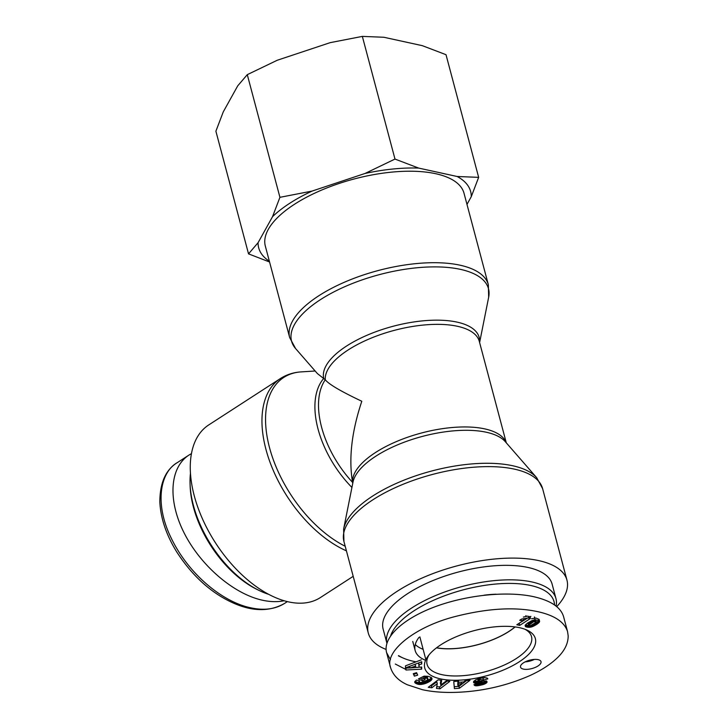 <?xml version="1.0" encoding="UTF-8"?>
<svg xmlns="http://www.w3.org/2000/svg" width="728" height="728" viewBox="0 0 728 728"><rect width="100%" height="100%" fill="white"/><g stroke="black" fill="none" stroke-linecap="round" stroke-linejoin="round"><path stroke-width="1.09" d="M268.796 594.376A87.424 49.65 -122.9 0 1 258.859 590.344A87.424 49.65 -122.9 0 1 193.439 505.532A87.424 49.65 -122.9 0 1 190.072 484.075A87.424 49.65 -122.9 0 1 190.463 473.355M190.072 484.075L190.154 486.304A84.776 48.139 57.1 0 0 193.421 507.116A84.776 48.139 57.1 0 0 256.857 589.352L258.859 590.344M284.175 600.736C277.577 602.101 270.343 601.929 262.49 600.227C233.633 593.975 200.646 565.656 184.157 532.996C167.586 500.345 169.624 467.522 189.007 455.055L191.446 453.617M436.591 647.774A53.781 22.004 165.1 0 0 508.863 631.431A53.781 22.004 165.1 0 0 515.024 626.908M411.693 607.989A87.424 35.763 165.1 0 0 386.896 643.188L383.128 629.056A87.424 35.763 165.1 0 1 407.844 593.502A87.424 35.763 165.1 0 1 496.05 565.674A87.424 35.763 165.1 0 1 552.106 584.093L555.955 598.571A87.424 35.763 165.1 0 0 499.909 580.161A87.424 35.763 165.1 0 0 411.693 607.989M398.416 655.846A87.424 35.763 165.1 0 0 400.072 656.647L402.857 657.903A84.776 34.68 -14.9 0 1 398.562 655.6M556.065 606.087A87.424 35.763 165.1 0 0 555.955 598.571M390.69 635.653A84.776 34.68 -14.9 0 1 414.132 610.719A84.776 34.68 -14.9 0 1 503.394 583.538A84.776 34.68 -14.9 0 1 554.499 604.932M416.079 661.825A84.776 34.68 -14.9 0 1 402.857 657.903M496.077 594.203A61.998 25.362 165.1 0 0 483.974 595.213M415.26 644.517A61.998 25.362 165.1 0 0 423.132 649.321M530.12 617.726A61.998 25.362 165.1 0 0 530.839 616.343M515.142 626.926A53.945 22.067 -14.9 0 1 436.491 647.856M425.862 659.723L419.956 637.237A53.945 22.067 -14.9 0 1 419.865 636.864M523.778 620.256A6.234 2.548 -14.9 0 1 519.71 620.283L521.621 619.046L527.964 618.008L530.33 618.527L519.719 625.398L516.825 624.76L523.778 620.256L523.441 618.991M518.855 623.45L529.829 616.652L527.463 616.143L523.368 617.089M519.719 625.398L519.219 623.523M530.33 618.527L529.829 616.652M536.163 621.712L533.506 621.812L528.428 625.498L530.566 625.607L534.934 623.041L536.163 621.712L535.69 619.928M535.981 621.466L535.571 619.928M535.49 619.601L534.625 619.464M535.708 621.375L535.326 619.928L538.775 620.456L539.612 621.366L538.711 622.859L532.104 626.772L531.531 626.954L531.103 625.379M535.116 621.33L534.761 619.974M534.443 621.457L534.07 620.056M533.952 621.621L533.56 620.156M533.506 621.812L533.096 620.265M532.987 622.067L532.55 620.429M532.405 622.395L531.931 620.647M531.731 622.795L531.24 620.939M531.149 620.975L528.073 623.268L528.428 625.498L525.334 624.933L525.816 626.799L525.097 625.297L527.472 623.086L532.032 620.611L535.289 619.928M530.994 623.259L530.503 621.384M530.93 623.295L530.439 621.43M530.221 623.778L529.72 621.903M529.629 624.187L529.129 622.322M529.156 624.551L528.655 622.686M528.81 624.861L528.31 622.995M528.592 625.106L528.091 623.241L528.564 625.134M532.104 626.772L531.658 625.115M532.687 626.553L532.223 624.797M533.287 626.308L532.796 624.451M532.942 624.36L537.81 621.348L539.102 619.373L536.09 618.099L531.531 618.736M533.906 626.007L533.415 624.142M534.543 625.689L534.052 623.823M535.207 625.325L534.707 623.459M535.881 624.924L535.38 623.059M536.563 624.497L536.072 622.622M536.873 624.296L536.372 622.422M537.391 623.932L536.891 622.067M537.865 623.568L537.364 621.703M538.301 623.214L537.81 621.348M538.711 622.859L538.21 620.984M538.765 622.804L538.274 620.939M539.139 622.422L538.638 620.556M538.911 620.183L539.412 622.058L538.902 620.201M539.557 621.712L539.066 619.837M539.612 621.366L539.111 619.492M539.594 621.239L539.102 619.373M525.452 626.608L525.106 625.288M531.531 626.954L525.816 626.799M526.28 626.963L525.789 625.097M526.872 627.108L526.371 625.243M526.926 627.126L526.426 625.252M527.582 627.245L527.081 625.37M528.237 627.309L527.736 625.443M528.883 627.336L528.391 625.47M529.538 627.318L529.147 625.843M530.184 627.245L529.802 625.807M530.821 627.136L530.43 625.643M531.467 626.972L531.049 625.398M440.504 678.887A57.23 23.405 165.1 0 0 514.914 664.427A57.23 23.405 165.1 0 0 526.735 629.984A57.23 23.405 165.1 0 0 474.028 630.675A57.23 23.405 165.1 0 0 427.946 656.265A57.23 23.405 165.1 0 0 440.504 678.887M538.092 659.641A10.602 4.332 -14.9 0 1 541.013 661.652A10.602 4.332 -14.9 0 1 531.886 668.568A10.602 4.332 -14.9 0 1 520.529 667.103A10.602 4.332 -14.9 0 1 526.344 661.324A10.602 4.332 -14.9 0 1 538.092 659.641M416.598 672.681L417.69 675.147L414.369 676.13L413.276 673.664L416.598 672.681M483.456 680.025L480.38 679.588L478.769 680.152A1.319 0.537 165.1 0 0 478.314 680.498A1.547 0.637 165.1 0 0 478.205 680.716A1.456 0.592 165.1 0 0 478.214 680.817A1.456 0.592 165.1 0 0 478.378 681.008L486.668 681.099L486.859 682.509L483.72 684.393L475.311 685.721L473.964 684.648L478.551 683.537L480.908 683.91L482.628 683L474.82 683.173L473.573 682.473L473.7 681.399L475.885 679.688L479.434 678.469L484.466 677.613L486.895 677.986A6.243 2.557 -14.9 0 1 487.833 678.887L483.456 680.025L482.937 678.096L483.419 679.916M469.988 680.27L459.441 688.233L454.409 688.615L453.753 681.499L458.576 681.135L458.504 682.318L463.745 681.927L465.283 680.625L469.988 680.27M405.987 667.703L421.749 661.743L421.712 663.945L419.11 664.846L419.073 667.248L421.667 667.021L421.63 669.168L405.951 670.006L405.987 667.703M430.694 680.735L425.88 683.337L420.748 684.484L417.007 683.938L414.714 681.963L416.361 680.07L419.583 680.88L419.028 681.963L420.511 682.564L426.663 680.507L427.918 678.896L426.29 678.096L423.459 678.633L425.207 679.433L422.44 680.798L418.409 678.942L424.06 676.148L428.291 676.339L431.167 677.45L432.013 678.842L430.694 680.735L430.193 678.86L431.322 677.577M440.859 685.003L446.282 680.908L449.84 681.372L439.967 688.834L436.436 688.37L437.3 683.647L431.831 687.769L428.264 687.305L438.147 679.843L441.705 680.316L440.859 685.003L440.358 683.137L440.895 680.207M430.303 685.767L431.331 685.903L436.8 681.772L437.3 683.647M431.831 687.769L431.331 685.903M436.755 686.604L439.466 686.959L447.301 681.044M439.967 688.834L439.466 686.959M430.257 681.071L430.193 678.86M431.076 680.389L430.576 678.523M431.249 680.216L430.758 678.35M431.567 679.852L431.067 677.986M431.795 679.506L431.304 677.631M431.941 679.169L431.577 677.795M432.013 678.842L431.813 678.077M420.129 678.096L421.949 678.933L423.35 678.232M422.44 680.798L421.949 678.933M423.459 678.633L422.959 676.767L425.27 676.175L427.236 676.767L427.918 678.896M424.706 678.014L424.215 676.148M425.106 678.014L424.606 676.148M425.762 678.041L425.27 676.175M426.29 678.096L425.789 676.23M426.362 678.114L425.862 676.239M426.881 678.223L426.381 676.348M427.327 678.387L426.836 676.512M427.382 678.405L426.89 676.54M427.736 678.633L427.236 676.767M418.955 681.69L418.673 680.653M418.973 681.59L418.727 680.662M419.173 681.244L419.037 680.744M414.869 682.646L414.714 682.063M415.051 682.846L414.769 681.781M415.315 683.055L414.887 681.481M415.006 681.317L417.99 682.5L420.848 682.564M415.643 683.274L415.142 681.408M416.043 683.501L415.551 681.635M416.534 683.738L416.043 681.872M417.007 683.938L416.507 682.072M417.499 684.111L416.998 682.245M417.99 684.256L417.49 682.391M418.491 684.365L417.99 682.5M418.991 684.438L418.491 682.573M419.492 684.484L418.991 682.618M420.074 684.502L419.583 682.627M420.748 684.484L420.256 682.609M421.448 684.429L420.948 682.564M422.14 684.338L421.658 682.509M422.859 684.211L422.367 682.373M423.023 682.2L429.766 679.197M423.596 684.047L423.095 682.182M423.814 683.992L423.323 682.127M424.506 683.801L424.005 681.936M425.197 683.583L424.697 681.717M425.88 683.337L425.389 681.472M426.572 683.064L426.071 681.199M427.254 682.773L426.763 680.898M427.946 682.445L427.445 680.58M428 682.418L427.5 680.553M428.646 682.081L428.146 680.207M429.238 681.745L428.746 679.87M429.784 681.408L429.283 679.543M415.715 666.02L410.046 667.995L415.688 667.521L415.224 664.209M410.046 667.995L409.6 666.338M421.248 659.868L405.496 665.829L405.46 668.131M405.987 668.104L410.019 667.895M413.422 667.712L421.139 667.066M421.63 669.168L421.139 667.303M419.073 667.248L418.618 662.981L421.221 661.943M419.11 664.846L418.618 662.981M421.712 663.945L421.221 662.08M461.67 683.628L458.394 683.874L457.903 682.009L457.757 684.602L458.258 686.468L461.67 683.628L461.27 682.109M458.394 683.874L458.258 686.468M458.413 681.972L457.903 682.009M459.441 688.233L458.94 686.368L466.684 680.516M458.504 682.318L458.194 681.162M454.236 686.722L458.24 686.422M458.322 686.413L458.94 686.368M474.101 682.946L473.691 681.426M474.347 683.055L473.855 681.199M473.864 681.19L479.097 681.144M474.82 683.173L474.319 681.299M475.402 683.246L474.902 681.381M476.094 683.274L475.593 681.408M476.285 683.274L475.784 681.399M476.795 683.255L476.294 681.39M477.395 683.219L476.904 681.353M478.078 683.164L477.586 681.29M478.851 683.091L478.351 681.217M479.707 683L479.206 681.144M481.026 682.837L480.553 681.053M481.827 682.773L481.345 680.962M481.754 680.917L482.628 683M482.273 682.782L481.781 680.917M482.327 682.791L481.836 680.926M474.256 685.175L474.11 684.611M474.529 685.412L474.31 684.566M474.893 685.585L474.601 684.493M475.311 685.721L474.965 684.411M475.821 685.794L475.42 684.293M476.094 685.812L475.675 684.238M476.649 685.812L476.203 684.111M477.277 685.785L476.785 683.965M477.177 683.874L478.633 683.665M477.959 685.712L477.459 683.847M478.705 685.603L478.214 683.738M479.534 685.467L479.151 684.011M480.416 685.275L480.08 684.029M480.708 685.212L480.389 683.992M481.572 685.012L481.254 683.81M482.364 684.811L482.027 683.547M483.074 684.602L482.582 682.737L486.122 680.898M483.72 684.393L483.219 682.518M484.284 684.174L483.783 682.309M484.812 683.947L484.32 682.081M485.449 683.628L484.948 681.763M485.976 683.31L485.485 681.444M486.395 682.991L485.904 681.117M486.531 682.864L486.031 680.999M486.859 682.509L486.459 681.008M487.059 682.163L486.805 681.208M477.759 679.042A1.456 0.592 -14.9 0 1 477.723 678.96L478.214 680.817M478.205 680.716L477.741 678.951M478.314 680.498L477.896 678.905M478.769 680.152L478.396 678.751M478.951 680.052L478.596 678.696M479.588 679.797L479.242 678.523M480.38 679.588L480.043 678.323M482.955 678.15L485.066 677.604M473.773 682.737L473.528 681.808M413.568 673.573L413.868 674.255L416.898 673.364M414.369 676.13L413.868 674.255M525.152 661.87A10.602 4.332 165.1 0 0 534.398 659.413M524.97 629.256A54.036 22.104 -14.9 0 1 531.513 636.572A54.036 22.104 -14.9 0 1 501.91 666.065A54.036 22.104 -14.9 0 1 441.96 674.665A54.036 22.104 -14.9 0 1 427.072 664.355A54.036 22.104 -14.9 0 1 429.12 654.754M567.54 631.549L563.563 616.598C560.733 607.243 550.768 600.609 533.66 596.687C506.643 590.772 465.729 595.076 433.915 607.179C402.074 619.282 382.664 637.91 386.586 652.606L390.472 659.723M395.322 664.045L405.805 669.423M534.552 617.025L534.825 618.063A61.998 25.362 165.1 0 0 534.388 616.998M418.928 637.428A61.998 25.362 165.1 0 0 415.169 650.55A61.998 25.362 165.1 0 0 425.58 660.323M479.615 342.56L488.67 297.197A101.893 41.687 -14.9 0 0 432.25 266.903A101.893 41.687 -14.9 0 0 320.347 299.709A101.893 41.687 -14.9 0 0 295.595 348.566L317.399 373.573L325.27 379.761C328.728 384.202 340.904 391.373 361.807 401.255C351.642 431.731 348.566 458.767 352.57 482.364A79.479 45.136 -122.9 0 1 325.27 379.761A79.479 32.514 -14.9 0 1 397.133 329.638A79.479 32.514 -14.9 0 1 479.306 341.396L506.297 442.833M353.198 576.33L320.42 597.542A102.794 58.367 -122.9 0 1 194.285 495.886A102.794 58.367 -122.9 0 1 208.709 424.952L280.398 378.551A102.794 58.367 57.1 0 0 265.975 449.485A102.794 58.367 57.1 0 0 346.419 550.85M556.738 606.624A102.794 42.051 165.1 0 0 566.957 580.143A102.794 42.051 165.1 0 0 501.046 558.485A102.794 42.051 165.1 0 0 397.333 591.209A102.794 42.051 165.1 0 0 368.277 633.005A102.794 42.051 165.1 0 0 386.086 649.431M352.743 483.374L352.57 482.364A79.479 32.514 165.1 0 1 422.841 432.641A79.479 32.514 165.1 0 1 506.197 442.715M294.394 204.331A102.794 42.051 -14.9 0 1 398.107 171.608A102.794 42.051 -14.9 0 1 464.018 193.257L488.351 284.739A102.794 42.051 165.1 0 0 422.449 263.09A102.794 42.051 165.1 0 0 318.737 295.814A102.794 42.051 165.1 0 0 289.68 337.61L265.338 246.119A102.794 42.051 -14.9 0 1 294.394 204.331M478.651 177.35L471.262 196.697A109.655 44.854 165.1 0 0 457.157 176.494L478.651 177.35L446.009 54.691L422.349 45.673L383.838 37.255L362.344 36.4L330.212 42.643L277.25 60.251L247.283 74.656L237.728 85.84L223.278 111.857L215.888 131.204L248.53 253.863L258.085 242.688A109.655 44.854 165.1 0 0 269.351 261.206M269.56 261.998L248.53 253.863M272.536 216.662L279.925 197.324L312.066 191.082A109.655 44.854 165.1 0 0 272.536 216.662L258.085 242.688M394.986 159.068L418.655 168.086A109.655 44.854 165.1 0 0 365.019 173.473L394.986 159.068L362.344 36.4M312.066 191.082L365.019 173.473M471.262 196.697L466.976 204.404M418.655 168.086L457.157 176.494M279.925 197.324L247.283 74.656M284.948 603.166L284.466 603.476C275.148 609.236 263.918 610.683 250.769 607.807C223.441 602.302 188.507 574.856 170.68 537C154.746 503.949 159.787 472.663 177.241 462.644L178.069 462.134M480.644 682.882L480.171 681.08M567.549 631.54C564.391 621.949 554.418 615.315 537.637 611.638C514.432 606.624 486.422 608.399 453.608 616.944C413.295 627.636 384.43 652.015 390.554 667.567C392.956 675.129 398.598 680.862 407.462 684.811L422.486 689.716C435.453 692.537 450.605 693.165 467.931 691.6C489.489 689.598 510.228 684.22 530.148 675.466C541.941 670.015 551.26 663.881 558.085 657.093C564.828 650.35 568.195 643.27 568.177 635.844L567.549 631.54M345.199 546.264A101.893 57.858 -122.9 0 1 269.533 447.711A101.893 57.858 -122.9 0 1 301.192 371.89C293.53 372.363 286.604 374.583 280.398 378.551M479.561 342.36A80.38 32.878 165.1 0 0 433.06 320.211A80.38 32.878 165.1 0 0 346.537 346.055A80.38 32.878 165.1 0 0 323.742 378.433A80.38 45.646 57.1 0 0 318.045 429.047A80.38 45.646 57.1 0 0 351.933 487.451M343.625 529.065L352.98 482.191A80.38 32.878 -14.9 0 1 375.839 456.183A80.38 32.878 -14.9 0 1 505.278 441.669L536.691 477.695A101.893 41.687 165.1 0 0 372.609 496.096A101.893 41.687 165.1 0 0 343.625 529.065L343.935 541.514A102.794 42.051 -14.9 0 1 372.991 499.726A102.794 42.051 -14.9 0 1 476.704 467.003A102.794 42.051 -14.9 0 1 542.615 488.652L566.957 580.143M284.502 603.457C266.939 613.367 246.155 611.302 222.149 597.269C204.659 586.886 189.453 571.671 176.54 551.624C166.202 534.743 160.633 518.163 159.823 501.883C159.933 482.855 165.738 469.778 177.241 462.644M189.007 455.046L177.295 462.635M287.369 601.592L284.466 603.476M525.871 615.624L526.126 616.57M386.595 652.606L390.572 667.558M412.749 641.45L415.169 650.55M315.16 371.007L301.192 371.89M536.691 477.695L542.615 488.652M343.935 541.514L368.277 633.005M488.67 297.197L488.351 284.739M295.595 348.566L289.68 337.61"/></g></svg>
